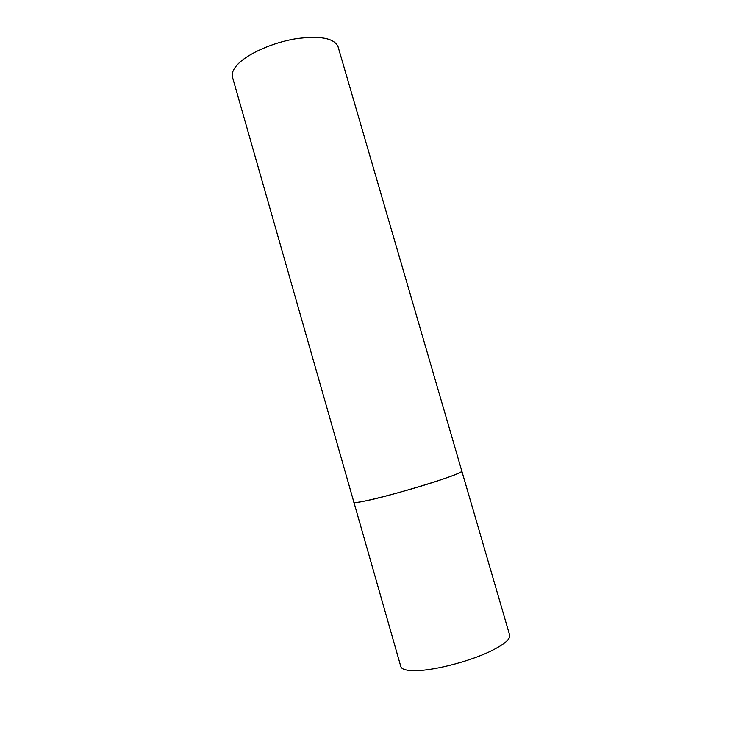 <?xml version="1.0" encoding="UTF-8"?>
<svg xmlns="http://www.w3.org/2000/svg" width="744" height="744" viewBox="0 0 744 744"><rect width="100%" height="100%" fill="white"/><g stroke="black" fill="none" stroke-linecap="round" stroke-linejoin="round"><path stroke-width="1.12" d="M441.601 479.564C408.54 490.873 351.921 505.381 353.884 502.237C354.098 502.832 357.213 502.544 363.258 501.372C390.256 496.378 466.283 472.896 461.819 471.082C461.829 472.142 455.096 474.97 441.601 479.564M232.481 77.19C231.421 73.34 233.291 68.922 238.099 63.947C248.384 53.391 272.788 42.585 295.563 38.79C320.022 35.461 334.177 38.102 338.055 46.714L509.668 635.153C510.514 639.068 504.404 644.295 491.347 650.814C468.897 661.993 429.13 671.823 411.683 670.642C405.164 670.298 401.537 668.94 400.821 666.568L232.481 77.19"/></g></svg>

